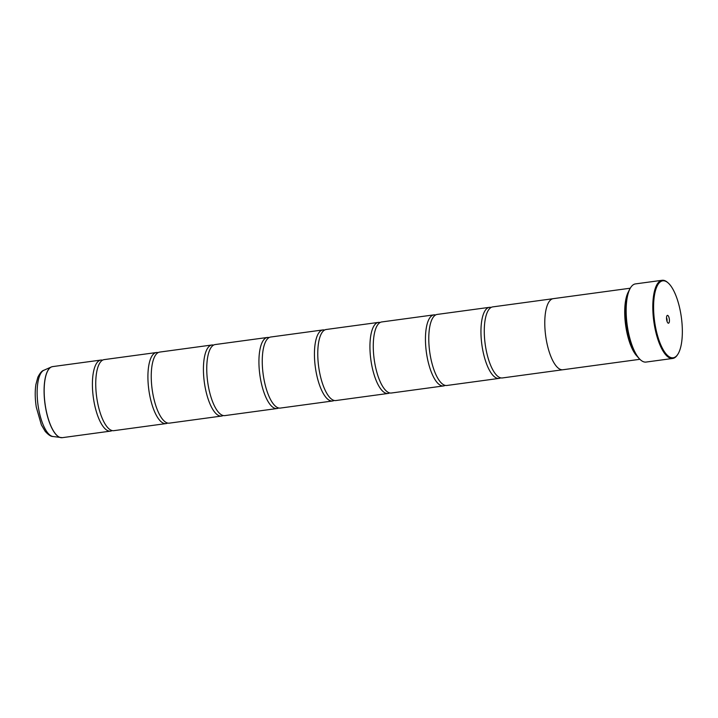 <?xml version="1.0" encoding="UTF-8"?>
<svg xmlns="http://www.w3.org/2000/svg" width="718" height="718" viewBox="0 0 718 718"><rect width="100%" height="100%" fill="white"/><g stroke="black" fill="none" stroke-linecap="round" stroke-linejoin="round"><path stroke-width="1.08" d="M112.125 430.576A35.855 12.493 -97.7 0 1 110.5 431.123A35.855 12.493 -97.7 0 1 93.69 399.881A35.855 12.493 -97.7 0 1 100.861 360.068A35.855 12.493 -97.7 0 1 102.566 360.167M167.635 423.046A35.855 12.493 -97.7 0 1 166.011 423.593A35.855 12.493 -97.7 0 1 149.2 392.351A35.855 12.493 -97.7 0 1 156.371 352.538A35.855 12.493 -97.7 0 1 158.077 352.628M223.136 415.516A35.855 12.493 -97.7 0 1 221.512 416.063A35.855 12.493 -97.7 0 1 204.711 384.821A35.855 12.493 -97.7 0 1 211.873 344.999A35.855 12.493 -97.7 0 1 213.587 345.098M278.647 407.977A35.855 12.493 -97.7 0 1 277.022 408.533A35.855 12.493 -97.7 0 1 260.212 377.291A35.855 12.493 -97.7 0 1 267.383 337.469A35.855 12.493 -97.7 0 1 269.088 337.568M334.148 400.447A35.855 12.493 -97.7 0 1 332.533 400.994A35.855 12.493 -97.7 0 1 315.723 369.761A35.855 12.493 -97.7 0 1 322.885 329.939A35.855 12.493 -97.7 0 1 324.599 330.038M389.659 392.917A35.855 12.493 -97.7 0 1 388.034 393.464A35.855 12.493 -97.7 0 1 371.224 362.222A35.855 12.493 -97.7 0 1 378.395 322.409A35.855 12.493 -97.7 0 1 380.1 322.508M445.16 385.386A35.855 12.493 -97.7 0 1 443.544 385.934A35.855 12.493 -97.7 0 1 426.734 354.692A35.855 12.493 -97.7 0 1 433.896 314.87A35.855 12.493 -97.7 0 1 435.611 314.969M500.67 377.847A35.855 12.493 -97.7 0 1 499.046 378.404A35.855 12.493 -97.7 0 1 482.236 347.162A35.855 12.493 -97.7 0 1 489.407 307.34A35.855 12.493 -97.7 0 1 491.112 307.439M680.951 314.646A38.844 13.534 82.3 0 0 668.099 282.883A38.844 13.534 82.3 0 0 654.978 323.944A38.844 13.534 82.3 0 0 677.792 354.351A38.844 13.534 82.3 0 0 680.951 314.646M677.792 354.351L677.388 354.97A39.436 13.741 -97.7 0 1 672.712 358.453A39.436 13.741 -97.7 0 1 654.215 324.087A39.436 13.741 -97.7 0 1 662.104 280.289A39.436 13.741 -97.7 0 1 667.543 282.398L668.099 282.883M666.645 319.77A3.94 1.373 82.3 0 0 667.946 322.992A3.94 1.373 82.3 0 0 669.284 318.828A3.94 1.373 82.3 0 0 666.959 315.732A3.94 1.373 82.3 0 0 666.645 319.77M666.968 321.179A2.154 0.745 82.3 0 0 667.013 319.268A2.154 0.745 82.3 0 0 666.501 317.751M640.627 359.96L640.07 359.476A38.844 13.534 -97.7 0 1 627.218 327.704A38.844 13.534 -97.7 0 1 630.377 288.008L630.781 287.388A39.436 13.741 82.3 0 0 627.577 327.704A39.436 13.741 82.3 0 0 640.627 359.96A39.436 13.741 82.3 0 0 646.065 362.069L672.712 358.453M662.104 280.289L635.457 283.906A39.436 13.741 82.3 0 0 630.781 287.388M633.258 349.127A35.272 12.287 -97.7 0 1 626.751 327.507A35.272 12.287 -97.7 0 1 626.572 299.792M637.584 356.738A35.873 12.493 -97.7 0 1 625.997 327.65A35.873 12.493 -97.7 0 1 628.708 291.311M166.011 423.593L113.83 430.674A35.855 12.493 -97.7 0 1 107.844 427.731A35.855 12.493 -97.7 0 1 97.029 399.432A35.855 12.493 -97.7 0 1 99.201 364.044A35.855 12.493 -97.7 0 1 104.191 359.61L156.371 352.538M630.242 288.214L553.237 298.661A35.873 12.493 82.3 0 0 546.066 338.501A35.873 12.493 82.3 0 0 562.885 369.752L639.891 359.305M221.512 416.063L169.34 423.144A35.855 12.493 -97.7 0 1 163.354 420.201A35.855 12.493 -97.7 0 1 152.53 391.902A35.855 12.493 -97.7 0 1 154.711 356.514A35.855 12.493 -97.7 0 1 159.701 352.08L211.873 344.999M277.022 408.533L224.851 415.605A35.855 12.493 -97.7 0 1 218.855 412.671A35.855 12.493 -97.7 0 1 208.041 384.372A35.855 12.493 -97.7 0 1 210.212 348.975A35.855 12.493 -97.7 0 1 215.203 344.55L267.383 337.469M332.533 400.994L280.352 408.075A35.855 12.493 -97.7 0 1 274.366 405.14A35.855 12.493 -97.7 0 1 263.542 376.833A35.855 12.493 -97.7 0 1 265.723 341.445A35.855 12.493 -97.7 0 1 270.713 337.02L322.885 329.939M388.034 393.464L335.862 400.545A35.855 12.493 -97.7 0 1 329.867 397.601A35.855 12.493 -97.7 0 1 319.052 369.303A35.855 12.493 -97.7 0 1 321.233 333.915A35.855 12.493 -97.7 0 1 326.214 329.49L378.395 322.409M443.544 385.934L391.364 393.015A35.855 12.493 -97.7 0 1 385.378 390.071A35.855 12.493 -97.7 0 1 374.554 361.773A35.855 12.493 -97.7 0 1 376.735 326.385A35.855 12.493 -97.7 0 1 381.725 321.951L433.896 314.87M499.046 378.404L446.874 385.476A35.855 12.493 -97.7 0 1 440.888 382.541A35.855 12.493 -97.7 0 1 430.064 354.243A35.855 12.493 -97.7 0 1 432.245 318.855A35.855 12.493 -97.7 0 1 437.226 314.421L489.407 307.34M562.49 369.788L502.376 377.946A35.855 12.493 -97.7 0 1 496.389 375.011A35.855 12.493 -97.7 0 1 485.565 346.704A35.855 12.493 -97.7 0 1 487.746 311.316A35.855 12.493 -97.7 0 1 492.736 306.891L552.842 298.733M61.604 437.711A35.846 12.484 -97.7 0 1 60.913 437.666A35.846 12.484 -97.7 0 1 45.369 406.442A35.846 12.484 -97.7 0 1 51.319 366.979L52.611 366.611A35.855 12.493 82.3 0 0 45.449 406.433A35.855 12.493 82.3 0 0 62.26 437.675L110.5 431.123M62.26 437.675L52.926 436.499A33.602 11.703 82.3 0 1 38.35 407.232A33.602 11.703 82.3 0 1 43.933 370.237L51.319 366.979A35.846 12.484 -97.7 0 1 51.974 366.754M43.933 370.237C42.039 370.65 40.02 372.974 37.866 377.201L35.9 384.498C34.868 391.364 35.002 398.966 36.322 407.286L41.384 424.885L45.225 431.401C48.42 434.902 50.987 436.598 52.926 436.499M52.611 366.611L100.861 360.068"/></g></svg>
